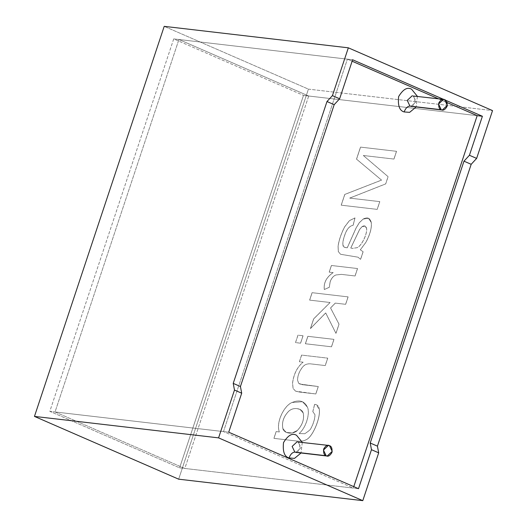 <?xml version="1.0" encoding="UTF-8"?>
<svg xmlns="http://www.w3.org/2000/svg" width="527" height="527" viewBox="0 0 527 527"><rect width="100%" height="100%" fill="white"/><g stroke="black" fill="none" stroke-linecap="round" stroke-linejoin="round"><path stroke-width="0.4" stroke-dasharray="2.63 1.98" d="M173.712 38.906L347.398 59.156L352.128 61.218L347.398 59.156L223.501 431.593L353.288 488.094L353.769 486.645L353.288 488.094L223.501 431.593L49.821 411.343L179.602 467.844L353.288 488.094L179.602 467.844L49.821 411.343L173.712 38.906L303.499 95.407L173.712 38.906L49.821 411.343L223.501 431.593L347.398 59.156L173.712 38.906M438.431 98.786L447.074 102.548L438.431 98.786M477.179 115.657L303.499 95.407L179.602 467.844L303.499 95.407L477.179 115.657L308.717 96.013L184.819 468.45L358.505 488.7L184.819 468.45L55.039 411.956L178.93 39.512L352.616 59.762L178.93 39.512L308.717 96.013L477.179 115.657M302.287 442.351L301.042 452.989L302.287 442.351M417.391 96.336L416.152 106.968L417.391 96.336M411.001 106.368L416.007 101.704L413.293 96.019L412.239 95.73L413.636 96.573C417.094 98.2 412.549 108.812 411.001 106.368L416.007 101.704L413.293 96.019M295.897 452.39L300.904 447.726L298.19 442.034L297.136 441.751L298.532 442.588C301.991 444.215 297.445 454.827 295.897 452.39L300.904 447.726L298.19 442.034M178.666 479.181L308.42 89.129L492.541 110.591L308.42 89.129L164.213 26.35L308.42 89.129L178.666 479.181M312.788 411.594L314.606 404.334C317.432 404.558 319.013 406.363 319.336 409.756C320.311 419.103 312.215 437.654 305.785 439.887C303.624 441.092 300.509 441.461 296.451 440.98L273.895 438.345L276.148 431.567L279.376 431.942C275.654 423.056 283.796 405.671 292.09 402.463C299.316 399.413 304.408 400.955 307.373 407.101C310.192 412.746 306.503 427.245 299.04 433.563L304.889 433.701L309.599 430.223C312.201 427.305 315.39 418.254 314.836 414.472L312.788 411.594L314.836 414.472C315.39 418.254 312.201 427.305 309.599 430.223L304.889 433.701L299.04 433.563C306.503 427.245 310.192 412.746 307.373 407.101L302.485 401.732L292.09 402.463C283.796 405.671 275.654 423.056 279.376 431.942L276.148 431.567L273.941 438.372L296.503 441C300.561 441.481 303.677 441.119 305.838 439.907C312.267 437.673 320.363 419.13 319.388 409.775C319.066 406.383 317.485 404.578 314.659 404.361L312.84 411.613L314.889 414.492C315.442 418.273 312.254 427.331 309.645 430.243L304.935 433.721L299.092 433.583C306.556 427.265 310.245 412.766 307.425 407.121C304.461 400.981 299.362 399.433 292.142 402.49C283.849 405.691 275.7 423.076 279.429 431.962L276.201 431.587L273.941 438.372L296.451 440.98C300.509 441.461 303.624 441.092 305.785 439.887C312.215 437.654 320.311 419.103 319.336 409.756L316.404 404.756L314.606 404.334L316.457 404.776L319.388 409.775C320.363 419.13 312.267 437.673 305.838 439.907C303.677 441.119 300.561 441.481 296.503 441L273.941 438.372L276.201 431.587L279.429 431.962C275.7 423.076 283.849 405.691 292.142 402.49L302.531 401.752L307.425 407.121C310.245 412.766 306.556 427.265 299.092 433.583L304.935 433.721L309.645 430.243C312.254 427.331 315.442 418.273 314.889 414.492L312.84 411.613L314.659 404.361L312.84 411.613M295.575 391.172L293.078 388.445L292.518 383.182C293.704 373.979 297.221 366.983 303.084 362.181L299.376 361.746L301.589 355.086L327.689 358.129L325.218 365.56L310.963 363.893C307.603 363.505 304.949 364.394 302.985 366.575C299.56 370.665 297.729 375.138 297.505 379.987L298.618 383.3L302.36 384.664L318.295 386.535L315.825 393.965L295.575 391.172L299.725 392.075L315.772 393.946L318.249 386.515L299.725 384.031L298.618 383.3L297.505 379.987C297.729 375.138 299.56 370.665 302.985 366.575C304.949 364.394 307.603 363.505 310.963 363.893L325.271 365.58L327.741 358.149L301.642 355.106L299.428 361.772L303.13 362.201C297.274 367.003 293.75 374.005 292.571 383.201L293.131 388.465L295.627 391.192L299.777 392.095L315.825 393.965L318.295 386.535L302.412 384.684L298.664 383.327L297.557 380.007C297.781 375.158 299.606 370.692 303.038 366.594C305.001 364.414 307.656 363.525 311.009 363.92L325.271 365.58L327.741 358.149L325.271 365.58L311.009 363.92C307.656 363.525 305.001 364.414 303.038 366.594C299.606 370.692 297.781 375.158 297.557 380.007L298.664 383.327L299.777 384.058L318.295 386.535L315.825 393.965L299.777 392.095L295.627 391.192L293.131 388.465L292.571 383.201C293.75 374.005 297.274 367.003 303.13 362.201L299.428 361.772L301.642 355.106L327.741 358.149L301.589 355.086L299.376 361.746L303.084 362.181C297.221 366.983 293.704 373.979 292.518 383.182L293.078 388.445L295.627 391.192M331.516 346.806L333.986 339.375L307.887 336.331L305.416 343.762L331.516 346.806L333.934 339.348L331.516 346.806L305.416 343.762L307.887 336.331L333.934 339.348L307.834 336.305L305.364 343.736L331.516 346.806M300.588 343.196L303.058 335.765L298.005 335.179L295.535 342.609L300.588 343.196L303.058 335.765L300.588 343.196L295.535 342.609L298.005 335.179L303.058 335.765L297.959 335.152L295.482 342.583L300.588 343.196M345.646 304.323L348.116 296.892L312.142 292.696L309.665 300.126L330.119 302.511L313.677 318.927L310.469 328.578L325.732 312.946L335.976 333.393L339.039 324.191L330.587 307.979L335.31 303.117L345.646 304.323L348.116 296.892L345.646 304.323L335.31 303.117L330.587 307.979L339.039 324.191L335.976 333.393L325.732 312.946L310.469 328.578L313.677 318.927L330.119 302.511L309.665 300.126L312.142 292.696L348.116 296.892L312.089 292.676L309.619 300.107L330.119 302.511L313.624 318.901L310.416 328.552L325.679 312.926L335.976 333.393L339.039 324.191L330.541 307.959L335.264 303.097L345.646 304.323M355.079 275.977L357.55 268.546L331.45 265.503L329.23 272.163L333.202 272.63C326.503 277.162 323.545 282.788 324.336 289.507L329.309 287.32L330.192 281.761C331.411 278.335 333.301 276.082 335.87 274.995L341.417 274.383L355.079 275.977L357.55 268.546L355.079 275.977L341.417 274.383L335.87 274.995C333.301 276.082 331.411 278.335 330.192 281.761L329.309 287.32L324.336 289.507C323.545 282.788 326.503 277.162 333.202 272.63L329.23 272.163L331.45 265.503L357.55 268.546L331.397 265.483L329.184 272.143L333.15 272.604C326.45 277.143 323.492 282.768 324.283 289.481L329.309 287.32L330.139 281.734C331.358 278.309 333.248 276.056 335.818 274.975L341.364 274.363L355.079 275.977M363.136 251.748L360.343 249.831L366.008 242.222C370.152 234.298 371.91 227.736 371.285 222.539C370.158 218 367.477 216.834 363.255 219.041L359.394 222.664L356.16 227.908L347.28 247.802C344.394 247.637 342.965 246.741 342.998 245.121C342.642 243.085 343.103 240.16 344.381 236.346C346.384 229.7 349.309 226.017 353.149 225.292L355.007 217.915L349.447 220.661L344.612 226.979C341.147 233.724 338.986 240.114 338.11 246.149L338.341 251.583L340.574 254.277L358.044 257.196L360.6 259.383L363.136 251.748L360.297 249.805L363.136 251.748L360.6 259.383L357.998 257.176L360.547 259.356L363.136 251.748M393.965 159.075L396.541 151.321L360.567 147.125L356.562 159.161L381.574 180.115L344.823 194.45L341.246 205.194L377.227 209.39L379.809 201.637L349.711 198.126L385.705 183.91L388.109 176.683L363.347 155.505L393.965 159.075L396.541 151.321L393.965 159.075L363.347 155.505L388.109 176.683L385.705 183.91L349.711 198.126L379.809 201.637L377.227 209.39L341.246 205.194L344.823 194.45L381.574 180.115L356.562 159.161L360.567 147.125L396.541 151.321L360.514 147.105L356.509 159.141L381.574 180.115L344.77 194.43L341.2 205.174L377.227 209.39L379.756 201.61L349.658 198.106L385.705 183.91L388.109 176.683L363.294 155.485L393.965 159.075M228.718 432.206L55.039 411.956L228.718 432.206M443.655 99.399L445.467 100.183L443.655 99.399M396.495 151.302L393.913 159.055L363.294 155.485L388.056 176.657L385.652 183.883L349.658 198.106L379.756 201.61L377.174 209.364L341.2 205.174L344.77 194.43L381.522 180.089L356.509 159.141L360.514 147.105L396.495 151.302M347.28 247.802L356.16 227.908L359.394 222.664L363.255 219.041L368.525 218.29L371.285 222.539C371.91 227.736 370.152 234.298 366.008 242.222L360.343 249.831L365.955 242.203C370.099 234.271 371.864 227.71 371.239 222.519L368.472 218.27L363.202 219.021L359.342 222.638L356.107 227.881L347.28 247.802L344.684 247.341L342.952 245.101C342.596 243.059 343.051 240.134 344.329 236.327C346.331 229.68 349.256 225.997 353.097 225.266L353.149 225.292C349.309 226.017 346.384 229.7 344.381 236.346C343.103 240.16 342.642 243.085 342.998 245.121L344.73 247.361L347.28 247.802M355.007 217.915L353.149 225.292L354.954 217.895L349.394 220.642L344.559 226.959C341.101 233.705 338.933 240.088 338.064 246.122L338.288 251.563L340.528 254.251L338.341 251.583L338.11 246.149C338.986 240.114 341.147 233.724 344.612 226.979L349.447 220.661L355.007 217.915M358.044 257.196L340.574 254.277M340.528 254.251L357.991 257.169L340.528 254.251L338.288 251.563L338.064 246.122C338.933 240.088 341.101 233.705 344.559 226.959L349.394 220.642L354.954 217.895L353.097 225.266C349.256 225.997 346.331 229.68 344.329 236.327C343.051 240.134 342.596 243.059 342.952 245.101C342.912 246.722 344.342 247.611 347.227 247.782L356.107 227.881L359.342 222.638L363.202 219.021C367.431 216.814 370.106 217.98 371.239 222.519C371.864 227.71 370.099 234.271 365.955 242.203L360.297 249.805L363.083 251.728L360.547 259.356L357.991 257.169M350.798 248.046L352.372 248.395L357.154 247.697C361.805 245.826 367.424 233.659 366.634 228.54L366.581 228.52C367.372 233.639 361.753 245.806 357.102 247.67L352.319 248.375L350.751 248.019L359.566 229.502L361.977 226.682L365.04 226.083L366.634 228.54L365.092 226.109L362.023 226.702L359.618 229.528L350.798 248.046L359.618 229.528L362.023 226.702C364.447 225.24 365.982 225.852 366.634 228.54C367.424 233.659 361.805 245.826 357.154 247.697L352.372 248.395L350.798 248.046M350.751 248.019L352.319 248.375L357.102 247.67C361.753 245.806 367.372 233.639 366.581 228.52C365.929 225.833 364.394 225.22 361.977 226.682L359.566 229.502L350.751 248.019M357.497 268.526L355.027 275.95L341.364 274.363L335.818 274.975C333.248 276.056 331.358 278.309 330.139 281.734L329.263 287.294L324.283 289.481C323.492 282.768 326.45 277.143 333.15 272.604L329.184 272.143L331.397 265.483L357.497 268.526M348.064 296.872L345.593 304.303L335.264 303.097L330.541 307.959L338.986 324.164L335.923 333.374L325.679 312.926L310.416 328.552L313.624 318.901L330.067 302.491L309.619 300.107L312.089 292.676L348.064 296.872M303.005 335.745L300.535 343.176L295.482 342.583L297.959 335.152L303.005 335.745M333.934 339.348L331.463 346.779L305.364 343.736L307.834 336.305L333.934 339.348M296.912 408.623C293.776 408.267 291.023 409.163 288.658 411.31C283.559 416.659 281.642 422.437 282.92 428.635L286.266 432.397L292.254 433.01L297.439 430.414C302.511 424.953 304.441 419.143 303.242 412.97L299.903 409.38L296.859 408.603L299.85 409.36L303.19 412.944C304.389 419.117 302.458 424.933 297.386 430.394L292.202 432.983L286.214 432.371L282.867 428.616C281.596 422.41 283.506 416.64 288.612 411.291C290.97 409.143 293.723 408.247 296.859 408.603L296.912 408.623C300.324 409.031 302.439 410.48 303.242 412.97C304.441 419.143 302.511 424.953 297.439 430.414C293.48 434.61 284.125 433.965 282.92 428.635C281.642 422.437 283.559 416.659 288.658 411.31C291.023 409.163 293.776 408.267 296.912 408.623M296.859 408.603C293.723 408.247 290.97 409.143 288.612 411.291C283.506 416.64 281.596 422.41 282.867 428.616C284.073 433.938 293.427 434.591 297.386 430.394C302.458 424.933 304.389 419.117 303.19 412.944C302.386 410.454 300.271 409.005 296.859 408.603M308.717 96.013L178.93 39.512L55.039 411.956L184.819 468.45L308.717 96.013"/><path stroke-width="0.79" d="M352.128 61.218L438.431 98.786L352.128 61.218M447.074 102.548L477.179 115.657L447.074 102.548M353.769 486.645L477.179 115.657L353.769 486.645M289.02 457.956C284.422 456.692 282.591 451.573 283.519 442.601C288.038 435.19 292.386 432.759 296.556 435.309L302.287 442.351L296.556 435.309C292.386 432.759 288.038 435.19 283.519 442.601C282.591 451.573 284.422 456.692 289.02 457.956L294.514 458.371L301.042 452.989L294.514 458.371L289.02 457.956C290.522 454.195 292.459 452.238 294.843 452.1L326.147 455.75L323.44 450.065L328.44 445.401L329.494 445.684L332.208 451.375L327.201 456.039L294.843 452.1L292.129 446.415L297.136 441.751L292.129 446.415L294.843 452.1C292.459 452.238 290.522 454.195 289.02 457.956M404.123 111.941C399.532 110.677 397.694 105.558 398.623 96.579C403.148 89.168 407.49 86.738 411.659 89.294L417.391 96.336L411.659 89.294C407.49 86.738 403.148 89.168 398.623 96.579C397.694 105.558 399.532 110.677 404.123 111.941L409.617 112.356L416.152 106.968L409.617 112.356L404.123 111.941C405.625 108.173 407.562 106.223 409.947 106.085L441.251 109.735L438.543 104.043L443.55 99.386L444.604 99.669L447.311 105.354L442.305 110.018L409.947 106.085L407.233 100.393L412.239 95.73L407.233 100.393L409.947 106.085C407.562 106.223 405.625 108.173 404.123 111.941M441.251 109.735C443.108 110.868 445.038 109.787 447.048 106.494C447.463 102.508 446.646 100.229 444.604 99.669C442.746 98.536 440.816 99.616 438.807 102.91C438.392 106.895 439.208 109.175 441.251 109.735M326.147 455.75C327.998 456.883 329.935 455.809 331.944 452.515C332.353 448.523 331.542 446.25 329.494 445.684C327.642 444.551 325.712 445.631 323.703 448.925C323.288 452.917 324.105 455.19 326.147 455.75M443.55 99.386L413.293 96.019M328.44 445.401L298.19 442.034M241.695 393.201L234.482 390.059L218.58 437.871L362.787 500.65L378.689 452.838L371.476 449.696L358.505 488.7L228.718 432.206L241.695 393.201L228.718 432.206L358.505 488.7L371.476 449.696L370.217 443.016L463.977 161.17L469.425 155.267L482.396 116.263L477.179 115.657L482.396 116.263L469.425 155.267L476.632 158.41L471.184 164.305L377.424 446.152L378.689 452.838L362.787 500.65L178.666 479.181L362.787 500.65L218.58 437.871L234.482 390.059L233.224 383.379L326.984 101.533L332.425 95.631L348.334 47.819L164.213 26.35L34.459 416.409L218.58 437.871L34.459 416.409L178.666 479.181L34.459 416.409L164.213 26.35L348.334 47.819L492.541 110.591L476.632 158.41L492.541 110.591L348.334 47.819L332.425 95.631L339.638 98.766L334.19 104.669L240.431 386.515L241.695 393.201L240.431 386.515L334.19 104.669L339.638 98.766L352.616 59.762L339.638 98.766L332.425 95.631L326.984 101.533L334.19 104.669L326.984 101.533L233.224 383.379L240.431 386.515L233.224 383.379L234.482 390.059L241.695 393.201M352.616 59.762L443.655 99.399L352.616 59.762M445.467 100.183L482.396 116.263L445.467 100.183M370.217 443.016L371.476 449.696L378.689 452.838L377.424 446.152L370.217 443.016L377.424 446.152L471.184 164.305L463.977 161.17L370.217 443.016M469.425 155.267L463.977 161.17L471.184 164.305L476.632 158.41L469.425 155.267M442.305 110.018L411.001 106.368M327.201 456.039L295.897 452.39"/></g></svg>
